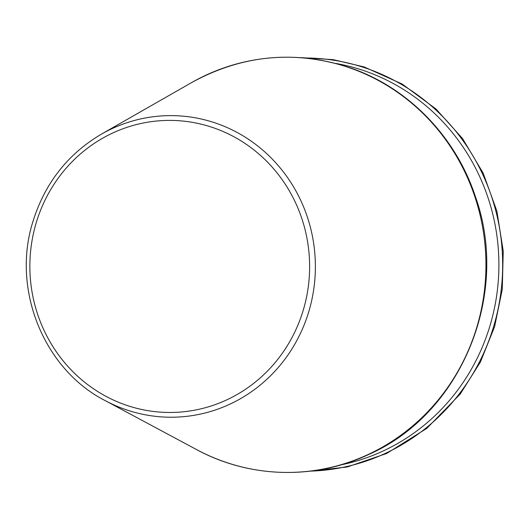 <?xml version="1.0" encoding="UTF-8"?>
<svg xmlns="http://www.w3.org/2000/svg" width="530" height="530" viewBox="0 0 530 530"><rect width="100%" height="100%" fill="white"/><g stroke="black" fill="none" stroke-linecap="round" stroke-linejoin="round"><path stroke-width="0.79" d="M341.194 464.83A204.023 195.418 -90.8 0 0 383.654 450.758A204.023 195.418 -90.8 0 0 497.286 238.679A204.023 195.418 -90.8 0 0 335.682 63.408M230.192 404.026A150.805 144.445 -90.8 0 0 300.219 199.32A150.805 144.445 -90.8 0 0 101.442 134.123C67.615 154.111 44.739 183.393 32.807 221.957C11.541 289.453 43.824 369.277 105.106 400.574A150.805 144.445 -90.8 0 0 230.192 404.026M227.131 399.693A146.041 139.88 -90.8 0 0 251.525 148.062A146.041 139.88 -90.8 0 0 30.574 251.558A146.041 139.88 -90.8 0 0 227.131 399.693M368.668 454.263A207.621 198.863 -90.8 0 0 465.068 172.449A207.621 198.863 -90.8 0 0 191.416 82.693C242.614 54.597 295.8 49.734 350.966 68.098C408.517 87.98 455.833 136.892 475.423 196.656C510.496 294.448 461.398 413.619 369.152 454.276C314.866 480.107 249.405 478.305 196.451 449.519A207.621 198.863 -90.8 0 0 368.668 454.263M310.58 471.11A206.614 197.895 -90.8 0 0 385.959 453.104A206.614 197.895 -90.8 0 0 498.279 221.547A206.614 197.895 -90.8 0 0 304.909 57.975M105.106 400.574L196.451 449.519M101.442 134.123L191.416 82.693M305.942 471.614L347.236 466.976L386.688 453.468L426.855 428.326L460.232 394.048L480.399 362.083L494.576 326.778L502.274 289.353L503.235 251.074L496.875 211.073L483.161 173.124L462.63 138.674L436.058 109.054L402.224 84.071L364.163 66.952L333.131 59.625L300.258 57.598"/></g></svg>
